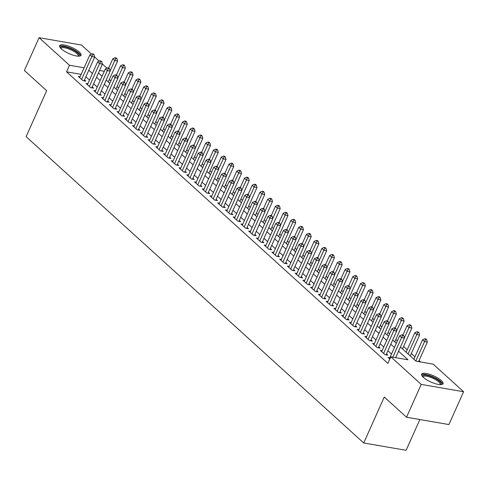 <?xml version="1.0" encoding="UTF-8"?>
<svg xmlns="http://www.w3.org/2000/svg" width="488" height="488" viewBox="0 0 488 488"><rect width="100%" height="100%" fill="white"/><g stroke="black" fill="none" stroke-linecap="round" stroke-linejoin="round"><path stroke-width="0.73" d="M423.407 377.395A11.718 3.379 -155.9 0 1 421.65 374.156A11.718 3.379 -155.9 0 1 429.855 374.357A11.718 3.379 -155.9 0 1 441.28 380.488A11.718 3.379 -155.9 0 1 443.037 383.72A11.718 3.379 -155.9 0 1 434.832 383.519A11.718 3.379 -155.9 0 1 423.407 377.395M61.403 48.94A11.718 3.379 -155.9 0 1 59.646 45.707A11.718 3.379 -155.9 0 1 67.85 45.909A11.718 3.379 -155.9 0 1 79.269 52.033A11.718 3.379 -155.9 0 1 81.032 55.272A11.718 3.379 -155.9 0 1 72.828 55.071A11.718 3.379 -155.9 0 1 61.403 48.94M419.869 419.534L406.101 450.308L363.719 442.976L26.108 136.658L46.665 90.707L24.4 70.51L39.083 37.692L81.459 45.024L91.451 54.089M94.69 57.023L99.198 61.11M102.431 64.044L106.939 68.137M420.638 361.986L419.07 360.559M414.934 356.813L411.323 353.538M407.193 349.786L403.582 346.51M397.378 340.886L395.835 339.483M389.637 333.859L388.094 332.456M381.897 326.832L380.347 325.435M374.15 319.811L372.606 318.408M366.409 312.784L364.865 311.381M358.662 305.756L357.118 304.353M350.921 298.729L349.377 297.332M343.18 291.708L341.63 290.305M335.433 284.681L333.89 283.278M327.692 277.654L326.149 276.251M319.945 270.626L318.402 269.23M312.204 263.605L310.661 262.202M304.457 256.578L302.914 255.175M296.716 249.551L295.173 248.148M288.975 242.524L287.426 241.127M281.228 235.503L279.685 234.1M273.487 228.476L271.944 227.072M265.74 221.448L264.197 220.045M258 214.421L256.456 213.024M250.259 207.4L248.709 205.997M242.512 200.373L240.968 198.97M234.771 193.346L233.227 191.943M227.024 186.318L225.48 184.921M219.283 179.297L217.739 177.894M211.536 172.27L209.993 170.867M203.795 165.243L202.252 163.84M196.054 158.216L194.511 156.819M188.307 151.195L186.764 149.792M180.566 144.167L179.023 142.764M172.819 137.14L171.276 135.737M165.078 130.113L163.535 128.716M157.337 123.092L155.788 121.689M149.59 116.065L148.047 114.662M141.849 109.037L140.306 107.634M134.102 102.01L132.559 100.613M126.362 94.989L124.818 93.586M118.621 87.962L117.071 86.559M110.874 80.935L109.33 79.532M400.435 347.041L416.026 361.187L433.21 364.164L463.6 391.736L421.217 384.404L390.827 356.832L408.011 359.802L398.562 351.232M421.217 384.404L406.541 417.228L448.917 424.56L463.6 391.736M389.833 357.759L388.064 357.454L389.833 359.058M382.092 350.738L380.323 350.427L384.965 354.642L387.832 355.142L386.478 353.91M374.345 343.711L372.576 343.406L377.224 347.621L380.085 348.115L378.731 346.883M366.604 336.683L364.835 336.378L369.477 340.594L372.344 341.088L370.99 339.861M358.857 329.656L357.088 329.351L361.736 333.566L364.597 334.06L363.243 332.834M351.116 322.635L349.347 322.324L353.995 326.539L356.856 327.039L355.502 325.807M343.369 315.608L341.606 315.303L346.248 319.518L349.115 320.012L347.761 318.78M335.628 308.581L333.859 308.276L338.507 312.491L341.368 312.985L340.014 311.759M327.887 301.553L326.118 301.249L330.76 305.464L333.627 305.958L332.273 304.732M320.14 294.532L318.371 294.221L323.019 298.436L325.88 298.937L324.526 297.704M312.399 287.505L310.63 287.2L315.279 291.415L318.139 291.909L316.785 290.677M304.652 280.478L302.889 280.173L307.531 284.388L310.399 284.882L309.038 283.656M296.911 273.451L295.142 273.146L299.791 277.361L302.651 277.855L301.297 276.629M289.171 266.43L287.401 266.119L292.044 270.334L294.911 270.834L293.556 269.602M281.423 259.402L279.654 259.097L284.303 263.313L287.164 263.807L285.809 262.575M273.683 252.375L271.914 252.07L276.562 256.285L279.423 256.779L278.069 255.553M265.936 245.348L264.167 245.043L268.815 249.258L271.682 249.752L270.321 248.526M258.195 238.327L256.426 238.016L261.074 242.231L263.935 242.731L262.581 241.499M250.448 231.3L248.685 230.995L253.327 235.21L256.194 235.704L254.84 234.472M242.707 224.273L240.938 223.968L245.586 228.183L248.447 228.677L247.093 227.451M234.966 217.245L233.197 216.94L237.839 221.155L240.706 221.65L239.352 220.424M227.219 210.224L225.45 209.913L230.098 214.128L232.959 214.629L231.605 213.396M219.478 203.197L217.709 202.892L222.357 207.107L225.218 207.601L223.864 206.369M211.731 196.17L209.968 195.865L214.61 200.08L217.477 200.574L216.117 199.348M203.99 189.143L202.221 188.838L206.869 193.053L209.73 193.547L208.376 192.321M196.249 182.122L194.48 181.81L199.122 186.026L201.989 186.526L200.635 185.294M188.502 175.094L186.733 174.789L191.381 179.004L194.242 179.499L192.888 178.266M180.761 168.067L178.992 167.762L183.641 171.977L186.501 172.471L185.147 171.245M173.014 161.04L171.245 160.735L175.894 164.95L178.761 165.444L177.4 164.218M165.273 154.019L163.504 153.708L168.153 157.923L171.014 158.423L169.659 157.191M157.532 146.992L155.763 146.687L160.406 150.902L163.273 151.396L161.918 150.164M149.786 139.964L148.017 139.659L152.665 143.875L155.526 144.369L154.171 143.143M142.045 132.937L140.276 132.632L144.918 136.847L147.785 137.341L146.43 136.115M134.298 125.916L132.529 125.605L137.177 129.82L140.038 130.32L138.683 129.088M126.557 118.889L124.788 118.584L129.436 122.799L132.297 123.293L130.943 122.061M118.81 111.862L117.047 111.557L121.689 115.772L124.556 116.266L123.202 115.04M111.069 104.835L109.3 104.53L113.948 108.745L116.809 109.239L115.455 108.013M103.328 97.813L101.559 97.502L106.201 101.718L109.068 102.218L107.714 100.986M95.581 90.786L93.812 90.481L98.46 94.696L101.321 95.191L99.967 93.958M87.84 83.759L86.071 83.454L90.719 87.669L93.58 88.163L92.226 86.937M81.16 74.359L66.539 71.828L387.893 363.395L390.827 356.832M391.492 354.05L387.881 350.768M383.751 347.023L380.14 343.741M376.004 339.996L372.393 336.72M368.263 332.969L364.652 329.693M360.522 325.947L356.905 322.666M352.775 318.92L349.164 315.638M345.034 311.893L341.417 308.617M337.287 304.866L333.676 301.59M329.546 297.845L325.935 294.563M321.805 290.817L318.188 287.536M314.058 283.79L310.447 280.515M306.318 276.763L302.7 273.487M298.571 269.742L294.959 266.46M290.83 262.715L287.219 259.433M283.083 255.688L279.471 252.412M275.342 248.66L271.731 245.385M267.601 241.639L263.984 238.357M259.854 234.612L256.243 231.33M252.113 227.585L248.496 224.309M244.366 220.558L240.755 217.282M236.625 213.537L233.014 210.255M228.884 206.509L225.267 203.228M221.137 199.482L217.526 196.206M213.396 192.455L209.779 189.179M205.649 185.434L202.038 182.152M197.908 178.407L194.297 175.125M190.161 171.379L186.55 168.104M182.421 164.352L178.809 161.077M174.68 157.331L171.062 154.049M166.933 150.304L163.321 147.022M159.192 143.277L155.574 140.001M151.445 136.25L147.833 132.974M143.704 129.228L140.093 125.947M135.963 122.201L132.346 118.919M128.216 115.174L124.605 111.898M120.475 108.147L116.858 104.871M112.728 101.126L109.117 97.844M104.987 94.099L101.376 90.817M97.24 87.071L93.629 83.796M89.499 80.044L85.888 76.768M80.093 76.732L78.33 76.427L82.972 80.642L85.839 81.136L84.479 79.91M406.541 417.228L384.276 397.031L363.719 442.976M66.539 71.828L69.473 65.264L39.083 37.692M84.095 67.795L69.473 65.264M394.432 347.48L390.815 344.205M386.685 340.459L383.074 337.178M378.944 333.432L375.327 330.156M371.197 326.405L367.586 323.129M363.456 319.378L359.845 316.102M355.715 312.357L352.098 309.075M347.968 305.329L344.357 302.054M340.228 298.302L336.61 295.026M332.48 291.275L328.869 287.999M324.74 284.254L321.128 280.972M316.993 277.227L313.381 273.951M309.252 270.2L305.64 266.924M301.511 263.172L297.894 259.897M293.764 256.151L290.153 252.869M286.023 249.124L282.406 245.848M278.276 242.097L274.665 238.821M270.535 235.07L266.924 231.794M262.794 228.049L259.177 224.767M255.047 221.021L251.436 217.746M247.306 213.994L243.689 210.718M239.559 206.967L235.948 203.691M231.818 199.946L228.207 196.664M224.071 192.919L220.46 189.643M216.33 185.891L212.719 182.616M208.589 178.864L204.972 175.589M200.843 171.843L197.231 168.561M193.102 164.816L189.49 161.54M185.355 157.789L181.743 154.513M177.614 150.762L174.002 147.486M169.873 143.74L166.256 140.459M162.126 136.713L158.515 133.438M154.385 129.686L150.768 126.41M146.638 122.659L143.027 119.383M138.897 115.638L135.286 112.356M131.156 108.611L127.539 105.335M123.409 101.583L119.798 98.308M115.668 94.556L112.051 91.28M107.921 87.535L104.31 84.253M100.18 80.508L96.569 77.232M92.433 73.481L88.822 70.205M98.442 73.041L102.053 76.317M106.183 80.069L109.794 83.344M113.924 87.096L117.541 90.371M121.671 94.117L125.282 97.399M129.411 101.144L133.029 104.42M137.159 108.171L140.77 111.447M144.899 115.198L148.511 118.474M152.646 122.22L156.258 125.501M160.387 129.247L163.999 132.523M168.128 136.274L171.745 139.55M175.875 143.301L179.486 146.577M183.616 150.322L187.233 153.604M191.363 157.349L194.974 160.625M199.104 164.377L202.715 167.652M206.845 171.404L210.462 174.68M214.592 178.425L218.203 181.707M222.333 185.452L225.95 188.728M230.08 192.479L233.691 195.755M237.821 199.507L241.432 202.782M245.568 206.528L249.179 209.809M253.309 213.555L256.92 216.831M261.049 220.582L264.667 223.858M268.796 227.609L272.408 230.885M276.537 234.63L280.149 237.912M284.284 241.658L287.896 244.933M292.025 248.685L295.636 251.96M299.766 255.712L303.384 258.988M307.513 262.733L311.124 266.015M315.254 269.76L318.871 273.036M323.001 276.787L326.612 280.063M330.742 283.815L334.353 287.09M338.483 290.836L342.1 294.118M346.23 297.863L349.841 301.139M353.971 304.89L357.588 308.166M361.718 311.917L365.329 315.193M369.459 318.939L373.07 322.22M377.206 325.966L380.817 329.241M384.947 332.993L388.558 336.269M392.688 340.02L396.305 343.296M104.304 71.291L99.589 70.473M84.07 80.831L94.703 57.066L91.836 56.571L81.618 79.416M92.879 54.485L94.025 54.68L93.251 53.979L92.104 53.784L92.879 54.485L91.836 56.571L89.902 54.815L79.684 77.659M94.703 57.066L94.025 54.68M92.104 53.784L89.902 54.815M108.251 81.941L117.608 61.03L114.747 60.53L112.807 58.773L108.671 68.021M110.117 70.876L115.784 58.45L116.931 58.645L116.156 57.944L115.009 57.743L115.784 58.45M112.807 58.773L115.009 57.743M116.931 58.645L117.608 61.03M60.585 48.123A10.138 2.928 -155.9 0 1 66.679 47.263A10.138 2.928 -155.9 0 1 77.598 52.875A10.138 2.928 -155.9 0 1 78.605 56.181M78.062 56.169A9.388 2.708 24.1 0 0 78.147 56.028A9.388 2.708 24.1 0 0 76.732 53.436A9.388 2.708 24.1 0 0 67.582 48.525A9.388 2.708 24.1 0 0 61.006 48.361A9.388 2.708 24.1 0 0 60.957 48.513M80.581 55.772A11.639 3.361 24.1 0 0 78.745 53.076A11.639 3.361 24.1 0 0 68.198 47.257A11.639 3.361 24.1 0 0 59.573 46.372M422.59 376.571A10.138 2.928 -155.9 0 1 423.48 375.211A10.138 2.928 -155.9 0 1 435.564 378.56A10.138 2.928 -155.9 0 1 440.609 384.635M440.072 384.617A9.388 2.708 24.1 0 0 440.152 384.477A9.388 2.708 24.1 0 0 434.058 378.822A9.388 2.708 24.1 0 0 423.81 376.224A9.388 2.708 24.1 0 0 423.011 376.809A9.388 2.708 24.1 0 0 422.962 376.962M442.585 384.221A11.639 3.361 24.1 0 0 434.149 377.34A11.639 3.361 24.1 0 0 422.236 374.503A11.639 3.361 24.1 0 0 421.577 374.827M91.811 87.858L102.443 64.093L99.582 63.593L89.359 86.437M100.619 61.512L101.766 61.708L100.992 61.006L99.845 60.811L100.619 61.512L99.582 63.593L97.643 61.842L87.425 84.68M102.443 64.093L101.766 61.708M99.845 60.811L97.643 61.842M99.558 94.886L110.184 71.114L107.323 70.62L97.106 93.464M108.367 68.533L109.513 68.735L108.739 68.033L107.592 67.832L108.367 68.533L107.323 70.62L105.39 68.863L95.166 91.707M110.184 71.114L109.513 68.735M107.592 67.832L105.39 68.863M107.299 101.907L117.931 78.141L115.064 77.647L104.847 100.491M116.107 75.561L117.254 75.762L116.479 75.054L115.333 74.859L116.107 75.561L115.064 77.647L113.131 75.89L102.913 98.735M117.931 78.141L117.254 75.762M115.333 74.859L113.131 75.89M115.04 108.934L125.672 85.168L122.811 84.674L112.594 107.519M123.854 82.588L124.995 82.783L124.22 82.082L123.08 81.886L123.854 82.588L122.811 84.674L120.871 82.917L110.654 105.762M125.672 85.168L124.995 82.783M123.08 81.886L120.871 82.917M115.998 88.968L125.349 68.052L122.488 67.558L120.554 65.801L116.418 75.048M117.864 77.903L123.531 65.471L124.678 65.673L123.903 64.971L122.756 64.77L123.531 65.471M120.554 65.801L122.756 64.77M124.678 65.673L125.349 68.052M123.738 95.996L133.096 75.079L130.229 74.585L128.295 72.828L124.159 82.069M125.605 84.924L131.272 72.498L132.419 72.7L131.644 71.992L130.497 71.797L131.272 72.498M128.295 72.828L130.497 71.797M132.419 72.7L133.096 75.079M131.479 103.023L140.837 82.106L137.976 81.612L136.036 79.855L131.906 89.097M133.346 91.951L139.019 79.526L140.16 79.721L139.385 79.019L138.244 78.824L139.019 79.526M136.036 79.855L138.244 78.824M140.16 79.721L140.837 82.106M139.226 110.044L148.584 89.133L145.717 88.633L143.783 86.876L139.647 96.124M141.093 98.979L146.76 86.553L147.907 86.748L147.132 86.047L145.985 85.845L146.76 86.553M143.783 86.876L145.985 85.845M147.907 86.748L148.584 89.133M122.787 115.961L133.419 92.195L130.552 91.695L120.335 114.54M131.595 89.615L132.742 89.81L131.967 89.109L130.821 88.914L131.595 89.615L130.552 91.695L128.618 89.944L118.401 112.783M133.419 92.195L132.742 89.81M130.821 88.914L128.618 89.944M146.967 117.071L156.325 96.154L153.464 95.66L151.524 93.903L147.388 103.151M148.834 106.006L154.501 93.574L155.648 93.775L153.732 92.873L154.501 93.574M151.524 93.903L153.732 92.873M155.648 93.775L156.325 96.154M130.528 122.988L141.16 99.216L138.299 98.722L128.076 121.567M139.336 96.636L140.483 96.837L139.708 96.136L138.561 95.935L139.336 96.636L138.299 98.722L136.359 96.966L126.142 119.81M141.16 99.216L140.483 96.837M138.561 95.935L136.359 96.966M154.714 124.098L164.072 103.181L161.205 102.687L159.271 100.931L155.135 110.172M156.581 113.027L162.248 100.601L163.395 100.802L162.62 100.095L161.473 99.9L162.248 100.601M159.271 100.931L161.473 99.9M163.395 100.802L164.072 103.181M138.275 130.009L148.901 106.244L146.04 105.75L135.823 128.594M147.083 103.663L148.23 103.865L147.455 103.157L146.308 102.962L147.083 103.663L146.04 105.75L144.106 103.993L133.889 126.837M148.901 106.244L148.23 103.865M146.308 102.962L144.106 103.993M162.455 131.126L171.813 110.209L168.952 109.715L167.012 107.958L162.876 117.199M164.322 120.054L169.989 107.628L171.136 107.824L170.361 107.122L169.214 106.927L169.989 107.628M167.012 107.958L169.214 106.927M171.136 107.824L171.813 110.209M146.016 137.036L156.648 113.271L153.781 112.777L143.564 135.621M154.824 110.691L155.971 110.886L155.196 110.184L154.049 109.989L154.824 110.691L153.781 112.777L151.847 111.02L141.63 133.864M156.648 113.271L155.971 110.886M154.049 109.989L151.847 111.02M170.202 138.147L179.554 117.236L176.693 116.736L174.759 114.979L170.623 124.227M172.069 127.081L177.736 114.656L178.876 114.851L178.108 114.149L176.961 113.948L177.736 114.656M174.759 114.979L176.961 113.948M178.876 114.851L179.554 117.236M153.757 144.064L164.389 120.298L161.528 119.798L151.31 142.642M162.571 117.718L163.712 117.913L162.943 117.212L161.796 117.016L162.571 117.718L161.528 119.798L159.594 118.047L149.371 140.886M164.389 120.298L163.712 117.913M161.796 117.016L159.594 118.047M177.943 145.174L187.3 124.257L184.434 123.763L182.5 122.006L178.364 131.254M179.81 134.108L185.477 121.677L186.623 121.878L185.849 121.177L184.702 120.975L185.477 121.677M182.5 122.006L184.702 120.975M186.623 121.878L187.3 124.257M161.504 151.091L172.136 127.319L169.269 126.825L159.051 149.67M170.312 124.739L171.459 124.94L170.684 124.239L169.537 124.037L170.312 124.739L169.269 126.825L167.335 125.068L157.118 147.913M172.136 127.319L171.459 124.94M169.537 124.037L167.335 125.068M185.684 152.201L195.041 131.284L192.18 130.79L190.241 129.033L186.105 138.275M187.551 141.13L193.224 128.704L194.364 128.905L193.59 128.198L192.449 128.002L193.224 128.704M190.241 129.033L192.449 128.002M194.364 128.905L195.041 131.284M169.244 158.112L179.877 134.346L177.016 133.852L166.798 156.697M178.059 131.766L179.2 131.967L178.425 131.26L177.284 131.065L178.059 131.766L177.016 133.852L175.076 132.096L164.859 154.94M179.877 134.346L179.2 131.967M177.284 131.065L175.076 132.096M193.431 159.228L202.788 138.311L199.921 137.817L197.988 136.06L193.852 145.302M195.298 148.157L200.964 135.731L202.111 135.926L201.337 135.225L200.19 135.03L200.964 135.731M197.988 136.06L200.19 135.03M202.111 135.926L202.788 138.311M176.991 165.139L187.624 141.374L184.757 140.879L174.539 163.724M185.8 138.793L186.947 138.988L186.172 138.287L185.025 138.092L185.8 138.793L184.757 140.879L182.823 139.123L172.606 161.967M187.624 141.374L186.947 138.988M185.025 138.092L182.823 139.123M201.172 166.249L210.529 145.339L207.668 144.838L205.729 143.082L201.593 152.329M203.038 155.184L208.705 142.758L209.852 142.953L209.077 142.252L207.931 142.051L208.705 142.758M205.729 143.082L207.931 142.051M209.852 142.953L210.529 145.339M184.732 172.166L195.365 148.401L192.504 147.901L182.28 170.745M193.541 145.821L194.688 146.016L193.913 145.314L192.766 145.119L193.541 145.821L192.504 147.901L190.564 146.15L180.346 168.988M195.365 148.401L194.688 146.016M192.766 145.119L190.564 146.15M208.919 173.277L218.27 152.36L215.409 151.866L213.476 150.109L209.34 159.356M210.786 162.211L216.452 149.779L217.599 149.981L216.825 149.279L215.678 149.078L216.452 149.779M213.476 150.109L215.678 149.078M217.599 149.981L218.27 152.36M192.479 179.194L203.106 155.422L200.245 154.928L190.027 177.772M201.288 152.842L202.435 153.043L201.66 152.341L200.513 152.14L201.288 152.842L200.245 154.928L198.311 153.171L188.087 176.016M203.106 155.422L202.435 153.043M200.513 152.14L198.311 153.171M216.66 180.304L226.017 159.387L223.15 158.893L221.216 157.136L217.081 166.377M218.526 169.232L224.193 156.807L225.34 157.008L224.565 156.3L223.419 156.105L224.193 156.807M221.216 157.136L223.419 156.105M225.34 157.008L226.017 159.387M200.22 186.215L210.853 162.449L207.986 161.955L197.768 184.799M209.029 159.869L210.175 160.07L209.401 159.362L208.254 159.167L209.029 159.869L207.986 161.955L206.052 160.198L195.834 183.043M210.853 162.449L210.175 160.07M208.254 159.167L206.052 160.198M224.401 187.331L233.758 166.414L230.897 165.92L228.957 164.163L224.828 173.405M226.267 176.26L231.94 163.834L233.081 164.029L232.306 163.327L231.166 163.132L231.94 163.834M228.957 164.163L231.166 163.132M233.081 164.029L233.758 166.414M207.961 193.242L218.594 169.476L215.733 168.982L205.515 191.827M216.776 166.896L217.916 167.091L217.142 166.39L216.001 166.194L216.776 166.896L215.733 168.982L213.793 167.225L203.575 190.07M218.594 169.476L217.916 167.091M216.001 166.194L213.793 167.225M232.148 194.352L241.505 173.441L238.638 172.941L236.704 171.184L232.569 180.432M234.014 183.287L239.681 170.861L240.828 171.056L240.053 170.355L238.906 170.153L239.681 170.861M236.704 171.184L238.906 170.153M240.828 171.056L241.505 173.441M215.708 200.269L226.34 176.504L223.474 176.003L213.256 198.848M224.517 173.923L225.663 174.118L224.889 173.417L223.742 173.222L224.517 173.923L223.474 176.003L221.54 174.253L211.322 197.091M226.34 176.504L225.663 174.118M223.742 173.222L221.54 174.253M239.889 201.379L249.246 180.462L246.385 179.968L244.445 178.211L240.309 187.459M241.755 190.314L247.422 177.882L248.569 178.083L247.794 177.382L246.647 177.181L247.422 177.882M244.445 178.211L246.647 177.181M248.569 178.083L249.246 180.462M223.449 207.296L234.081 183.525L231.221 183.03L220.997 205.875M232.257 180.944L233.404 181.146L232.63 180.444L231.483 180.243L232.257 180.944L231.221 183.03L229.281 181.274L219.063 204.118M234.081 183.525L233.404 181.146M231.483 180.243L229.281 181.274M247.636 208.406L256.987 187.49L254.126 186.995L252.192 185.239L248.056 194.48M249.502 197.335L255.169 184.909L256.316 185.111L255.541 184.403L254.394 184.208L255.169 184.909M252.192 185.239L254.394 184.208M256.316 185.111L256.987 187.49M231.196 214.317L241.822 190.552L238.961 190.058L228.744 212.902M240.004 187.971L241.151 188.173L240.377 187.465L239.23 187.27L240.004 187.971L238.961 190.058L237.028 188.301L226.81 211.145M241.822 190.552L241.151 188.173M239.23 187.27L237.028 188.301M255.376 215.434L264.734 194.517L261.867 194.023L259.933 192.266L255.797 201.507M257.243 204.362L262.91 191.936L264.057 192.132L263.282 191.43L262.135 191.235L262.91 191.936M259.933 192.266L262.135 191.235M264.057 192.132L264.734 194.517M238.937 221.345L249.569 197.579L246.702 197.085L236.485 219.929M247.745 194.999L248.892 195.194L248.118 194.492L246.971 194.297L247.745 194.999L246.702 197.085L244.769 195.328L234.551 218.173M249.569 197.579L248.892 195.194M246.971 194.297L244.769 195.328M263.124 222.455L272.475 201.544L269.614 201.044L267.68 199.287L263.544 208.535M264.984 211.389L270.657 198.964L271.798 199.159L271.029 198.457L269.882 198.256L270.657 198.964M267.68 199.287L269.882 198.256M271.798 199.159L272.475 201.544M246.678 228.372L257.31 204.606L254.449 204.106L244.232 226.951M255.492 202.026L256.633 202.221L255.858 201.52L254.718 201.324L255.492 202.026L254.449 204.106L252.516 202.355L242.292 225.194M257.31 204.606L256.633 202.221M254.718 201.324L252.516 202.355M270.864 229.482L280.222 208.565L277.355 208.071L275.421 206.314L271.285 215.562M272.731 218.417L278.398 205.985L279.545 206.186L278.77 205.485L277.623 205.283L278.398 205.985M275.421 206.314L277.623 205.283M279.545 206.186L280.222 208.565M254.425 235.399L265.057 211.627L262.19 211.133L251.973 233.978M263.233 209.047L264.38 209.248L263.605 208.547L262.459 208.346L263.233 209.047L262.19 211.133L260.256 209.376L250.039 232.221M265.057 211.627L264.38 209.248M262.459 208.346L260.256 209.376M278.605 236.509L287.963 215.592L285.102 215.098L283.162 213.341L279.026 222.583M280.472 225.438L286.139 213.012L287.286 213.213L286.511 212.506L285.37 212.31L286.139 213.012M283.162 213.341L285.37 212.31M287.286 213.213L287.963 215.592M262.166 242.42L272.798 218.654L269.937 218.16L259.72 241.005M270.974 216.074L272.121 216.275L271.346 215.568L270.206 215.373L270.974 216.074L269.937 218.16L267.997 216.404L257.78 239.248M272.798 218.654L272.121 216.275M270.206 215.373L267.997 216.404M286.352 243.536L295.71 222.619L292.843 222.125L290.909 220.369L286.773 229.61M288.219 232.465L293.886 220.039L295.033 220.234L294.258 219.533L293.111 219.338L293.886 220.039M290.909 220.369L293.111 219.338M295.033 220.234L295.71 222.619M269.913 249.447L280.545 225.682L277.678 225.188L267.461 248.032M278.721 223.101L279.868 223.297L279.093 222.595L277.946 222.4L278.721 223.101L277.678 225.188L275.744 223.431L265.527 246.275M280.545 225.682L279.868 223.297M277.946 222.4L275.744 223.431M294.093 250.558L303.451 229.647L300.59 229.146L298.65 227.39L294.514 236.637M295.96 239.492L301.627 227.066L302.774 227.262L301.999 226.56L300.852 226.359L301.627 227.066M298.65 227.39L300.852 226.359M302.774 227.262L303.451 229.647M277.654 256.474L288.286 232.709L285.425 232.209L275.201 255.053M286.462 230.129L287.609 230.324L286.834 229.622L285.687 229.427L286.462 230.129L285.425 232.209L283.485 230.458L273.268 253.296M288.286 232.709L287.609 230.324M285.687 229.427L283.485 230.458M301.84 257.585L311.191 236.668L308.331 236.174L306.397 234.417L302.261 243.664M303.707 246.519L309.374 234.088L310.521 234.289L309.746 233.587L308.599 233.386L309.374 234.088M306.397 234.417L308.599 233.386M310.521 234.289L311.191 236.668M285.395 263.502L296.027 239.73L293.166 239.236L282.949 262.08M294.209 237.15L295.35 237.351L294.581 236.649L293.434 236.448L294.209 237.15L293.166 239.236L291.232 237.479L281.009 260.324M296.027 239.73L295.35 237.351M293.434 236.448L291.232 237.479M309.581 264.612L318.939 243.695L316.071 243.201L314.138 241.444L310.002 250.686M311.448 253.54L317.115 241.115L318.261 241.316L317.487 240.608L316.34 240.413L317.115 241.115M314.138 241.444L316.34 240.413M318.261 241.316L318.939 243.695M293.142 270.523L303.774 246.757L300.907 246.263L290.689 269.108M301.95 244.177L303.097 244.378L302.322 243.671L301.175 243.475L301.95 244.177L300.907 246.263L298.973 244.506L288.756 267.351M303.774 246.757L303.097 244.378M301.175 243.475L298.973 244.506M317.322 271.639L326.679 250.722L323.819 250.228L321.879 248.471L317.749 257.713M319.189 260.568L324.862 248.142L326.002 248.337L325.228 247.636L324.087 247.44L324.862 248.142M321.879 248.471L324.087 247.44M326.002 248.337L326.679 250.722M300.882 277.55L311.515 253.784L308.654 253.29L298.436 276.135M309.697 251.204L310.838 251.399L310.063 250.698L308.922 250.503L309.697 251.204L308.654 253.29L306.714 251.534L296.497 274.378M311.515 253.784L310.838 251.399M308.922 250.503L306.714 251.534M325.069 278.66L334.426 257.749L331.559 257.249L329.626 255.492L325.49 264.74M326.936 267.595L332.603 255.169L333.749 255.364L332.975 254.663L331.828 254.461L332.603 255.169M329.626 255.492L331.828 254.461M333.749 255.364L334.426 257.749M308.63 284.577L319.262 260.812L316.395 260.311L306.177 283.156M317.438 258.231L318.585 258.426L317.81 257.725L316.663 257.53L317.438 258.231L316.395 260.311L314.461 258.561L304.244 281.399M319.262 260.812L318.585 258.426M316.663 257.53L314.461 258.561M332.81 285.687L342.167 264.771L339.306 264.276L337.367 262.52L333.231 271.767M334.676 274.622L340.343 262.19L341.49 262.392L340.715 261.69L339.569 261.489L340.343 262.19M337.367 262.52L339.569 261.489M341.49 262.392L342.167 264.771M316.37 291.604L327.003 267.833L324.142 267.339L313.918 290.183M325.179 265.252L326.326 265.454L325.551 264.752L324.404 264.551L325.179 265.252L324.142 267.339L322.202 265.582L311.984 288.426M327.003 267.833L326.326 265.454M324.404 264.551L322.202 265.582M340.557 292.715L349.908 271.798L347.047 271.304L345.114 269.547L340.978 278.788M342.423 281.643L348.09 269.217L349.237 269.419L348.462 268.711L347.316 268.516L348.09 269.217M345.114 269.547L347.316 268.516M349.237 269.419L349.908 271.798M324.117 298.625L334.744 274.86L331.883 274.366L321.665 297.21M332.926 272.28L334.073 272.481L333.298 271.773L332.151 271.578L332.926 272.28L331.883 274.366L329.949 272.609L319.725 295.454M334.744 274.86L334.073 272.481M332.151 271.578L329.949 272.609M348.298 299.742L357.655 278.825L354.788 278.331L352.855 276.574L348.719 285.815M350.164 288.67L355.831 276.245L356.978 276.44L356.203 275.738L355.057 275.543L355.831 276.245M352.855 276.574L355.057 275.543M356.978 276.44L357.655 278.825M331.858 305.653L342.491 281.887L339.624 281.393L329.406 304.238M340.667 279.307L341.814 279.502L341.039 278.8L339.892 278.605L340.667 279.307L339.624 281.393L337.69 279.636L327.472 302.481M342.491 281.887L341.814 279.502M339.892 278.605L337.69 279.636M356.039 306.763L365.396 285.852L362.535 285.352L360.601 283.595L356.466 292.843M357.905 295.697L363.578 283.272L364.719 283.467L362.804 282.564L363.578 283.272M360.601 283.595L362.804 282.564M364.719 283.467L365.396 285.852M339.599 312.68L350.231 288.914L347.371 288.414L337.153 311.259M348.414 286.334L349.554 286.529L348.78 285.828L347.639 285.632L348.414 286.334L347.371 288.414L345.431 286.663L335.213 309.502M350.231 288.914L349.554 286.529M347.639 285.632L345.431 286.663M363.786 313.79L373.143 292.873L370.276 292.379L368.342 290.622L364.207 299.87M365.652 302.725L371.319 290.293L372.466 290.494L371.691 289.793L370.545 289.591L371.319 290.293M368.342 290.622L370.545 289.591M372.466 290.494L373.143 292.873M347.346 319.707L357.978 295.935L355.111 295.441L344.894 318.286M356.155 293.355L357.301 293.556L356.527 292.855L355.38 292.654L356.155 293.355L355.111 295.441L353.178 293.685L342.96 316.529M357.978 295.935L357.301 293.556M355.38 292.654L353.178 293.685M371.527 320.817L380.884 299.9L378.023 299.406L376.083 297.649L371.947 306.891M373.393 309.746L379.06 297.32L380.207 297.521L379.432 296.814L378.291 296.619L379.06 297.32M376.083 297.649L378.291 296.619M380.207 297.521L380.884 299.9M355.087 326.728L365.719 302.963L362.858 302.469L352.641 325.313M363.895 300.382L365.042 300.584L364.268 299.876L363.127 299.681L363.895 300.382L362.858 302.469L360.919 300.712L350.701 323.556M365.719 302.963L365.042 300.584M363.127 299.681L360.919 300.712M379.274 327.845L388.631 306.928L385.764 306.433L383.83 304.677L379.695 313.918M381.14 316.773L386.807 304.347L387.954 304.543L387.179 303.841L386.032 303.646L386.807 304.347M383.83 304.677L386.032 303.646M387.954 304.543L388.631 306.928M362.834 333.755L373.466 309.99L370.599 309.496L360.382 332.34M371.642 307.409L372.789 307.605L372.015 306.903L370.868 306.708L371.642 307.409L370.599 309.496L368.666 307.739L358.448 330.583M373.466 309.99L372.789 307.605M370.868 306.708L368.666 307.739M387.014 334.866L396.372 313.955L393.511 313.455L391.571 311.698L387.435 320.945M388.881 323.8L394.548 311.375L395.695 311.57L394.92 310.868L393.773 310.667L394.548 311.375M391.571 311.698L393.773 310.667M395.695 311.57L396.372 313.955M370.575 340.783L381.207 317.017L378.34 316.517L368.123 339.361M379.383 314.437L380.53 314.632L379.755 313.93L378.609 313.735L379.383 314.437L378.34 316.517L376.407 314.766L366.189 337.605M381.207 317.017L380.53 314.632M378.609 313.735L376.407 314.766M394.761 341.893L404.113 320.976L401.252 320.482L399.318 318.725L395.182 327.973M396.628 330.827L402.295 318.396L403.436 318.597L402.667 317.895L401.52 317.694L402.295 318.396M399.318 318.725L401.52 317.694M403.436 318.597L404.113 320.976M378.316 347.81L388.948 324.038L386.087 323.544L375.87 346.389M387.13 321.458L388.271 321.659L387.502 320.958L386.356 320.756L387.13 321.458L386.087 323.544L384.154 321.787L373.93 344.632M388.948 324.038L388.271 321.659M386.356 320.756L384.154 321.787M402.502 348.92L411.86 328.003L408.993 327.509L407.059 325.752L402.923 334.994M404.369 337.849L410.036 325.423L411.183 325.624L410.408 324.916L409.261 324.721L410.036 325.423M407.059 325.752L409.261 324.721M411.183 325.624L411.86 328.003M386.063 354.831L396.695 331.065L393.828 330.571L383.611 353.416M394.871 328.485L396.018 328.686L395.243 327.979L394.097 327.784L394.871 328.485L393.828 330.571L391.894 328.814L381.677 351.659M396.695 331.065L396.018 328.686M394.097 327.784L391.894 328.814M410.243 355.947L419.601 335.03L416.74 334.536L414.8 332.779L406.114 352.196M408.053 353.952L417.783 332.45L418.924 332.645L418.149 331.944L417.008 331.748L417.783 332.45M414.8 332.779L417.008 331.748M418.924 332.645L419.601 335.03M395.676 357.667L404.436 338.092L401.575 337.598L392.816 357.173M402.618 335.512L403.759 335.707L402.984 335.006L401.844 334.811L402.618 335.512L401.575 337.598L399.635 335.842L389.418 358.686M404.436 338.092L403.759 335.707M401.844 334.811L399.635 335.842M418.588 361.632L427.348 342.058L424.481 341.557L422.547 339.8L413.861 359.223M415.794 360.98L425.524 339.477L426.671 339.672L425.896 338.971L424.749 338.77L425.524 339.477M422.547 339.8L424.749 338.77M426.671 339.672L427.348 342.058"/></g></svg>
